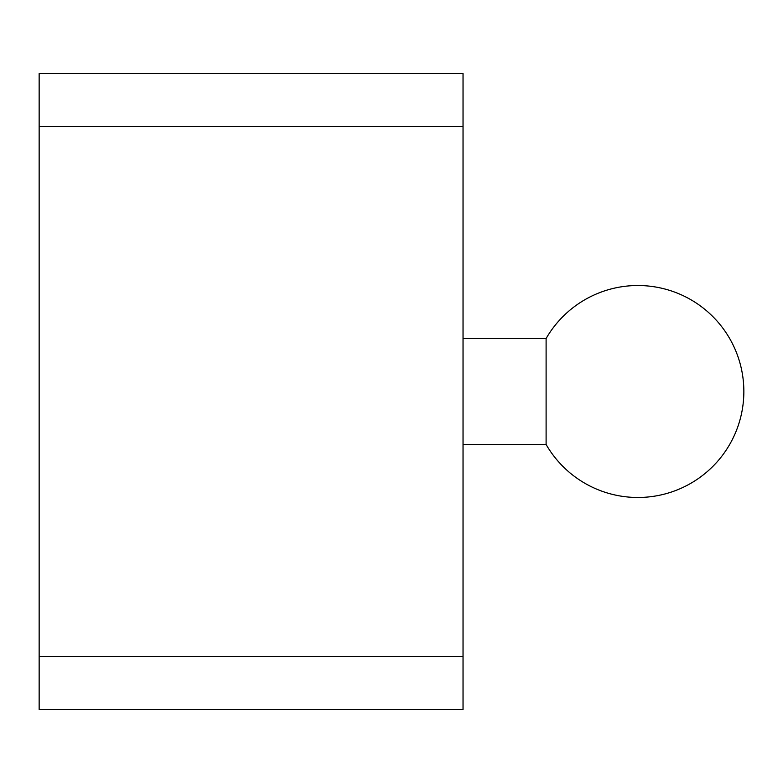 <?xml version="1.0" encoding="UTF-8"?>
<svg xmlns="http://www.w3.org/2000/svg" width="783" height="783" viewBox="0 0 783 783"><rect width="100%" height="100%" fill="white"/><g stroke="black" fill="none" stroke-linecap="round" stroke-linejoin="round"><path stroke-width="1.17" d="M39.15 126.572L39.15 709.408L463.037 709.408L463.037 73.592L39.15 73.592L39.15 126.572L463.037 126.572M463.037 444.49L546.103 444.49L546.103 338.51L463.037 338.51M39.15 656.428L463.037 656.428M546.103 444.49A105.969 105.969 0 0 0 743.85 391.5A105.969 105.969 0 0 0 546.103 338.51"/></g></svg>
